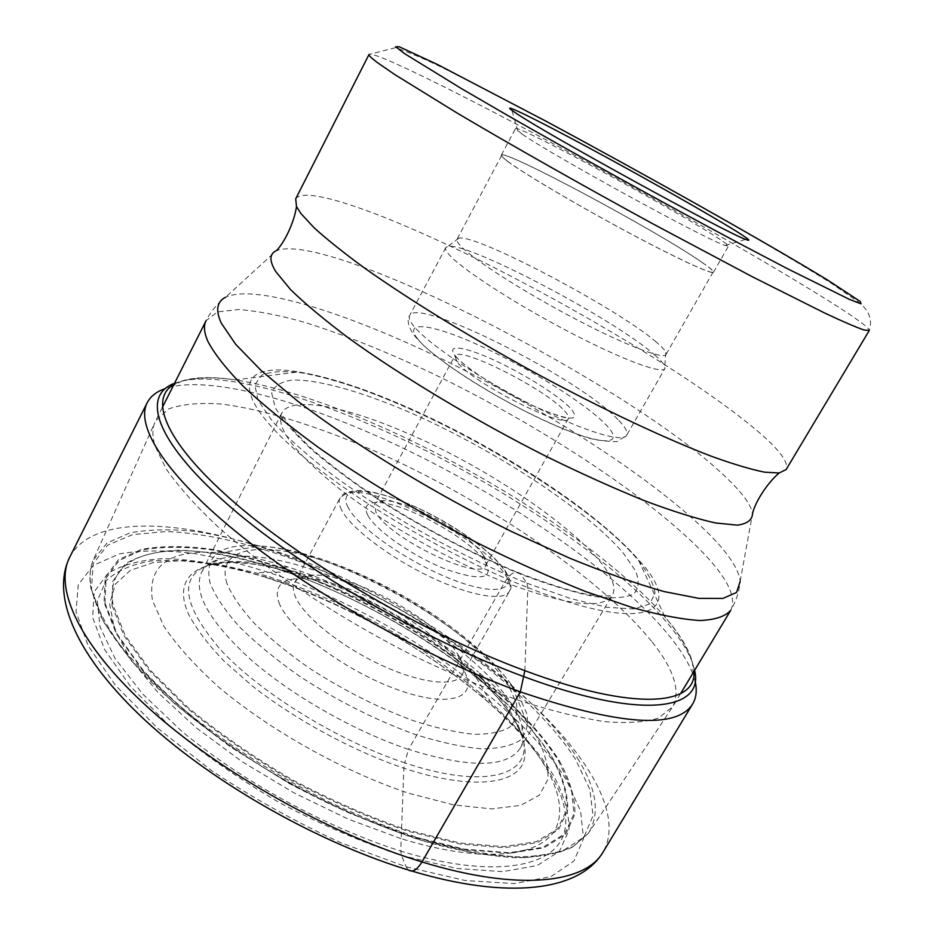 <?xml version="1.0" encoding="UTF-8"?>
<svg xmlns="http://www.w3.org/2000/svg" width="935" height="935" viewBox="0 0 935 935"><rect width="100%" height="100%" fill="white"/><g stroke="black" fill="none" stroke-linecap="round" stroke-linejoin="round"><path stroke-width="0.7" stroke-dasharray="4.67 3.51" d="M695.102 681.206L693.349 675.175C666.9 603.028 503.498 488.783 360.454 428.99C283.515 396.44 210.083 377.997 171.128 386.891L165.098 388.633M524.851 670.664L527.854 587.589L526.919 583.195L520.666 574.183C516.307 569.801 510.989 572.5 504.713 582.295L408.513 749.379C469.499 768.254 506.653 767.974 519.977 748.526C523.658 742.343 524.325 734.828 521.964 725.981C509.832 678.67 414.369 607.084 327.799 575.083C281.447 557.727 245.332 552.363 219.468 558.99L209.826 564.506C178.246 575.937 181.869 604.407 220.683 649.918C260.783 693.104 338.295 740.929 404.761 762.843L403.873 768.219L401.185 838.695C486.165 864.898 544.708 856.285 556.886 825.874C568.971 795.182 540.313 747.521 491.144 702.816L480.648 693.583C426.021 647.92 364.206 611.957 295.203 585.672L268.906 576.685L263.869 576.778C221.607 564.214 182.711 558.44 151.295 560.953C131.893 564.179 116.781 570.829 105.935 580.915L97.31 600.819L100.045 626.976L115.087 658.485L142.611 693.922L181.741 731.252C242.574 781.695 326.245 827.452 400.834 851.119L401.454 855.431L406.152 866.803L408.408 870.029M480.648 693.583L483.255 697.884C538.805 745.464 573.798 797.871 564.179 832.875C554.513 867.587 493.049 879.192 400.834 851.119L401.185 838.695L348.182 819.095L293.999 792.88L242.142 761.686L195.976 727.582L158.225 692.788L130.783 659.456L114.584 629.407L109.652 604.022L115.332 584.176L130.444 570.315L153.539 562.519L183.096 560.579L217.563 564.144L255.5 572.723L268.906 576.685M521.964 725.981L522.443 737.072C533.978 774.566 486.808 790.461 404.761 762.843L408.513 749.379C354.529 731.263 292.094 695.687 250.919 659.701C209.37 621.611 192.879 592.603 201.446 572.688C204.718 566.283 210.726 561.713 219.468 558.99M652.233 642.064C673.89 669.296 680.75 690.79 672.803 706.568L658.579 718.033C645.349 722.311 627.432 723.515 604.84 721.645C579.677 717.846 550.832 710.705 518.294 700.221C484.143 687.844 448.519 672.686 411.435 654.734C337.091 616.936 266.148 569.731 217.761 526.685C195.485 505.648 178.269 486.352 166.091 468.797L154.965 445.785C152.23 436.575 152.171 428.861 154.789 422.608L155.526 421.019L168.569 408.934C182.115 404.107 199.658 402.482 221.186 404.06C266.837 409.682 325.66 428.826 386.412 456.292C492.698 505.227 601.988 579.56 652.233 642.064M295.694 198.839C305.745 183.646 397.223 218.322 495.854 268.462C594.964 318.87 701.811 384.273 756.064 429.808C779.042 449.186 789.058 462.439 786.113 469.569M522.069 134.067L515.501 128.586C515.816 123.514 671.517 207.78 716.409 237.046C724.637 242.34 728.646 245.367 728.435 246.127L725.186 245.484C707.678 240.494 550.621 154.392 522.069 134.067M507.518 161.287C523.401 173.244 574.955 203.818 625.083 230.77C675.292 257.791 712.563 275.065 713.499 272.272C713.896 271.197 710.062 267.889 702.021 262.349C658.193 231.576 502.656 148.186 501.335 155.152C500.95 155.865 503.018 157.91 507.518 161.287M701.682 262.174C709.688 267.69 713.499 270.975 713.113 272.05C712.178 274.843 675.047 257.628 625.036 230.711C575.095 203.865 523.729 173.396 507.892 161.474C503.404 158.12 501.347 156.075 501.721 155.362C503.03 148.42 658.041 231.518 701.682 262.174M656.241 342.046C618.152 308.819 476.067 233.668 458.84 238.168L457.04 239.185C456.28 240.611 457.94 243.322 462.019 247.331C476.359 261.566 526.206 293.263 575.831 319.232C625.515 345.296 663.628 359.8 665.989 354.529L665.895 352.46C664.855 350.076 661.641 346.604 656.241 342.046M654.699 354.996C660.332 359.87 663.698 363.621 664.773 366.24L664.832 368.589C662.179 374.467 622.009 359.624 569.742 332.299C517.534 305.067 465.396 271.559 450.717 256.377C446.568 252.134 444.92 249.224 445.75 247.646L447.783 246.454C466.694 241.253 614.926 319.443 654.699 354.996M483.453 555.32C470.644 534.469 408.595 500.26 384.262 500.646C379.189 500.552 375.987 501.674 374.643 504.012L375.952 512.263C387.967 537.859 481.011 582.505 485.791 565.371C487.065 562.999 486.305 559.679 483.524 555.437L483.453 555.32M367.841 515.349C375.812 530.496 413.293 556.57 445.89 569.251C480.835 581.301 494.101 579.034 485.674 562.438L485.592 562.309C471.509 539.331 403.99 502.118 377.202 502.551C366.649 502.527 363.528 506.793 367.841 515.349M459.26 656.721L457.928 654.5C437.627 620.372 353.781 574.09 314.078 575.095C304.015 575.107 297.54 577.631 294.642 582.669C292.76 586.187 292.959 590.733 295.215 596.296C302.94 615.674 339.943 645.851 380.183 664.633C420.446 683.543 455.333 687.26 461.878 674.976C464.368 670.337 463.491 664.247 459.26 656.721M278.957 602.584C288.412 628.846 346.99 672.171 399.292 690.31C451.734 708.823 479.526 697.194 463.55 669.951L462.042 667.426C439.076 628.717 345.938 577.304 300.941 578.496C281.049 578.8 273.721 586.829 278.957 602.584M526.744 721.89L511.176 684.408C463.748 619.671 340.445 551.603 260.397 545.97C336.32 551.697 465.864 623.213 511.176 684.408L518.644 695.36L526.756 713.452C528.696 724.356 526.463 733.321 520.082 740.321C511.211 745.931 498.261 748.76 481.233 748.795C462.065 747.077 440.116 742.32 415.374 734.548C375.882 720.277 337.196 700.794 299.329 676.098C275.965 659.607 255.968 643.128 239.325 626.66C225.113 610.695 215.389 596.226 210.141 583.253C203.736 555.261 220.485 542.838 260.397 545.97L220.38 552.772C169.878 548.962 147.216 564.787 152.405 600.258L163.8 626.169C176.902 645.594 195.438 666.117 219.386 687.716C271.185 731.065 343.694 771.515 408.537 793.196L453.627 804.895L491.6 808.892L520.538 805.421L539.39 795.206L547.91 779.358C548.681 766.455 544.743 751.927 536.094 735.798L526.744 721.89C514.367 705.434 498.273 688.838 478.475 672.113L486.609 685.542C427.669 635.543 346.242 590.593 272.517 567.358C181.086 537.672 101.798 546.204 113.252 605.424L125.243 635.613L150.371 670.278L187.97 707.526C218.661 732.888 253.151 756.812 291.44 779.311C330.756 800.138 369.465 817.061 407.59 830.105L459.856 842.973L503.568 846.666L536.526 841.594L557.646 828.784L566.82 809.652C567.323 794.318 562.519 777.289 552.41 758.565L552.328 758.425C537.602 734.466 515.699 710.179 486.609 685.542C427.704 635.59 346.184 590.593 272.517 567.358L288.225 567.089C353.372 587.718 426.313 627.981 478.475 672.113M220.38 552.772C240.903 554.478 263.53 559.247 288.225 567.089M287.255 578.788C400.566 621.272 519.498 704.242 566.4 780.106L580.565 810.996L583.545 838.566L573.95 861.065L550.89 876.656L514.297 883.598L465.233 880.525L406.152 866.803L340.878 842.751C295.729 821.994 252.602 797.906 211.462 770.498L157.337 727.921L115.531 685.378L88.229 645.898L76.027 611.829L78.248 584.726L93.325 565.371L119.177 553.952C140.916 550.119 165.986 549.99 194.375 553.555C223.991 559.013 254.963 567.428 287.255 578.788M289.908 585.205C243.988 568.784 200.464 559.329 163.847 558.627C140.893 559.82 122.228 564.763 107.829 573.459L94.19 591.902L92.659 617.544L104.591 649.556L130.514 686.477L169.761 726.121C201.96 753.084 238.285 778.458 278.712 802.253C320.238 824.214 361.155 841.944 401.454 855.431L456.642 868.463L502.714 871.654L537.333 865.518L559.422 851.259L568.936 830.432C569.368 813.894 564.273 795.662 553.66 775.734C510.311 704.371 397.305 625.281 289.908 585.205M69.634 557.377C93.255 511.725 191.675 519.568 291.65 557.891C375.554 589.938 462.124 641.503 525.225 697.849C587.472 753.902 624.089 814.969 603.18 851.902M694.6 670.36L692.554 662.997C666.889 593.795 506.338 481.922 366.228 423.041C290.902 390.982 219.316 372.703 181.857 381.083L174.541 383.28M173.992 384.355C187.187 377.179 207.64 375.695 235.34 379.902C273.873 386.061 318.262 399.864 368.507 421.288C481.957 469.44 607.388 550.283 665.054 617.112C683.38 638.313 693.01 656.405 693.969 671.4M527.854 587.589C648.668 635.742 687.33 611.7 638.149 559.364C594.415 509.926 492.172 444.499 401.898 405.498C361.927 388.154 327.472 376.945 298.546 371.896C246.314 363.014 230.057 384.565 277.999 433.618C325.263 482.378 437.253 552.001 527.854 587.589M526.919 583.195L570.911 598.669L607.037 607.306L633.533 608.965L649.556 604.092L655.061 593.468C653.787 583.908 647.873 572.442 637.319 559.083C595.326 510.358 494.241 445.2 403.791 405.837C364.65 389.194 330.651 378.184 301.795 372.831C284.45 370.681 271.103 371.429 261.765 375.075L254.764 384.834L258.13 400.449L272.588 421.498C287.723 437.977 308.118 456.105 333.783 475.857C388.796 516.085 462.907 557.272 526.919 583.195M520.666 574.183C475.401 555.425 430.182 532.015 385.01 503.93C357.03 485.51 332.837 467.664 312.43 450.413C294.829 434.039 282.428 419.757 275.229 407.602L271.688 393.097C274.095 385.98 280.921 381.632 292.164 380.089C317.807 379.259 360.232 391.286 407.777 411.575C491.576 447.923 585.544 508.652 623.481 553.298L635.414 570.666C639.552 580.764 638.944 588.571 633.579 594.076C625.305 597.991 612.098 598.797 593.97 596.495C573.167 592.264 548.728 584.819 520.666 574.183M504.713 582.295C450.062 560.731 384.834 523.904 340.34 489.578C295.25 453.522 275.685 428.113 281.634 413.363C290.166 395.715 343.192 405.685 404.154 431.9C508.57 475.296 630.283 566.47 612.063 595.77C601.976 609.819 566.189 605.331 504.713 582.295M491.144 702.816L473.928 673.819C500.716 698.223 516.88 719.307 522.443 737.072C509.797 687.459 411.552 613.57 322.189 580.717C274.317 562.893 236.871 557.482 209.826 564.506C227.824 559.738 254.285 562.192 289.207 571.846L320.062 582.038C378.558 604.664 429.855 635.262 473.928 673.819C512.181 708.309 532.938 743.699 522.314 764.713C511.597 785.564 466.507 788.836 403.873 768.219C352.624 750.77 295.811 719.973 252.321 686.021L223.629 660.718C207.78 644.075 196.093 628.589 188.554 614.272C166.804 565.207 218.042 551.288 289.207 571.846L255.5 572.723M483.255 697.884C426.652 650.538 362.616 613.267 291.159 586.093L263.869 576.778L291.065 586.105C362.57 613.372 426.629 650.631 483.255 697.884M730.761 610.286C736.722 597.781 727.933 579.069 704.394 554.151C649.895 496.894 537.976 424.209 431.386 372.96C385.126 351.092 342.362 334.064 303.092 321.874C278.385 315.025 256.926 310.911 238.717 309.532L217.575 311.893L206.097 320.658C210.936 311.25 217.458 303.419 225.686 297.178C256.774 283.013 356.095 316.03 456.257 366.076C556.828 416.449 659.888 483.851 711.488 536.503C729.171 554.7 738.744 569.602 740.204 581.208C739.293 591.493 736.149 601.193 730.761 610.286M740.204 581.208L752.546 513.444C750.91 504.397 741.736 492.055 725.011 476.382C629.851 385.08 329.33 230.255 276.444 250.627L225.686 297.178M831.355 302.531L831.227 302.461C771.024 264.465 660.519 201.504 561.035 147.894C462.065 94.575 373.474 50.49 369.044 54.417L395.552 47.662C411.4 53.295 428.101 60.494 445.644 69.248C485.125 89.047 531.571 113.486 585.018 142.576C676.648 192.563 774.963 247.845 831.11 283.141L855.116 299.691C868.335 308.457 873.045 318.73 869.234 330.534C869.421 327.963 856.799 318.625 831.355 302.531M617.918 419.558L617.848 419.488C578.368 377.787 417.431 296.5 409.635 315.527C408.49 317.678 409.822 321.137 413.621 325.906L413.667 325.964C427.178 343.098 478.054 377.611 529.946 404.084C581.886 430.661 622.803 443.248 626.649 435.324C628.191 432.227 625.281 426.968 617.918 419.558M417.548 338.727C432.134 357.906 497.023 399.572 550.247 423.251C603.683 447.21 626.754 445.691 605.506 424.291C584.983 403.184 529.444 368.507 482.051 346.663C434.518 324.597 402.108 319.162 417.548 338.727M455.462 355.978C465.209 368.028 503.79 392.653 535.697 406.97C569.637 421.217 581.371 421.755 570.899 408.572L570.841 408.513C558.85 395.75 523.787 373.731 494.077 360.115C464.239 346.336 445.259 343.706 455.403 355.919L455.462 355.978M564.53 410.897L564.588 410.956C567.884 414.532 569.135 417.103 568.328 418.658C566.633 430.544 472.549 382.964 457.32 362.254L454.807 355.99C458.302 345.108 545.608 389.053 564.53 410.897M348.182 507.565L348.136 507.495C337.488 487.322 365.69 486.352 405.393 502.633C444.978 518.68 489.601 548.751 503.755 569.497L503.801 569.579C518.481 590.511 496.064 596.6 452.283 579.501C408.665 562.695 358.245 527.515 348.182 507.565M341.637 510.066L341.591 509.984C338.996 504.912 338.493 500.903 340.071 497.934C350.8 473.028 480.169 534.271 505.414 575.025L505.473 575.107C510.148 582.049 511.445 587.472 509.365 591.387C503.93 601.743 469.791 595.969 429.282 576.428C388.796 556.98 350.602 527.702 341.637 510.066M226.995 583.615C213.951 543.515 270.472 539.799 339.615 566.528C408.782 592.907 483.862 645.103 509.072 686.559L516.319 702.991C517.955 712.832 515.769 720.862 509.785 727.079C501.534 732.012 489.613 734.407 474.022 734.267C456.514 732.526 436.528 728.085 414.053 720.92C378.243 707.865 343.168 690.17 308.819 667.824C287.583 652.91 269.35 637.986 254.098 623.072C241.031 608.591 231.997 595.443 226.995 583.615M111.978 605.424L123.969 635.648L149.214 670.512L187 707.97C217.867 733.484 252.555 757.549 291.077 780.176C330.616 801.108 369.559 818.125 407.894 831.215L460.417 844.106L504.339 847.764L537.403 842.599L558.569 829.672L567.72 810.388C568.164 794.949 563.291 777.815 553.088 758.986C511.492 691.433 402.19 615.207 298.838 576.334C254.694 560.381 213.005 551.101 178.153 550.201C156.367 551.183 138.754 555.752 125.313 563.899L112.831 581.254L111.978 605.424M104.977 602.993L106.087 578.192L119.142 560.462L142.354 550.002C162.129 546.508 185.107 546.449 211.31 549.838C238.752 554.993 267.539 562.917 297.669 573.599C403.569 613.524 515.442 691.433 558.546 760.88L571.472 789.011L573.926 813.847L564.728 833.81L543.142 847.274L509.224 852.743L464.052 849.097L409.892 835.878L350.193 813.485C308.947 794.376 269.455 772.333 231.728 747.369C196.432 721.551 166.839 695.757 142.973 669.998L117.12 634.07L104.977 602.993M559.434 760.973L559.492 761.055C570.105 780.491 575.259 798.21 574.943 814.221L565.71 834.254L544.041 847.764L509.984 853.258L464.625 849.599L410.22 836.322C370.482 822.788 330.09 805.152 289.067 783.425L231.284 747.392C195.824 721.458 166.114 695.546 142.167 669.682L116.22 633.614L104.054 602.339L105.223 577.491L118.394 559.726L141.734 549.266C161.603 545.783 184.686 545.76 210.994 549.172C238.542 554.361 267.422 562.332 297.669 573.062C403.908 613.138 516.132 691.269 559.434 760.973M91.466 589.611L104.066 622.64L131.531 660.998L173.209 702.489C207.453 730.866 246.069 757.689 289.044 782.946C333.176 806.309 376.548 825.243 419.172 839.759L477.317 853.924L525.528 857.722L561.397 851.715L583.872 837.176L593.047 815.752L589.798 789.245L575.446 759.267C528.345 685.565 410.138 603.741 298.125 561.07C250.206 543.539 204.753 533.032 166.407 531.489L132.723 534.586L107.583 545.187L93.161 563.583L91.466 589.611M577.374 758.063L577.433 758.156C596.729 788.684 600.387 813.707 588.419 833.225L573.295 846.444C559.036 852.965 540.395 856.437 517.394 856.869C492.044 855.361 463.386 850.406 431.444 841.979C398.1 831.566 363.645 818.09 328.068 801.552C273.826 774.215 225.335 743.255 182.606 708.66C156.659 686.01 135.236 664.06 118.336 642.824C104.299 622.418 95.218 603.94 91.081 587.402L91.057 587.32C89.269 576.79 90.017 567.65 93.313 559.913L106.976 543.06L129.871 532.915C149.039 529.327 171.222 528.883 196.42 531.594C236.251 537.917 278.875 550.516 324.305 569.403C428.779 614.213 533.686 689.855 577.374 758.063M171.128 386.891L181.857 381.083C196.841 377.296 214.664 376.91 235.34 379.902L298.546 371.896C328.232 376.84 362.967 387.967 402.751 405.276C492.733 444.254 593.783 508.465 638.149 559.364L665.054 617.112C678.611 633.018 687.774 648.306 692.554 662.997L693.349 675.175M519.977 748.526L612.063 595.77L600.41 595.969C584.679 595.396 556.699 587.39 516.482 571.975C470.095 552.468 424.104 528.228 378.5 499.232C350.555 480.239 328.033 463.187 310.934 448.087C299.492 437.042 291.615 428.616 287.279 422.784C278.712 409.939 282.931 415.631 281.634 413.363L201.446 572.688M680.575 693.641L672.803 706.568M517.768 130.982L511.971 110.412M725.186 245.484L745.686 239.43M713.499 272.272L728.435 246.127M501.335 155.152L515.501 128.586M501.721 155.362L457.04 239.185M713.113 272.05L665.989 354.529M665.895 352.46L664.773 366.24M458.84 238.168L447.783 246.454M445.75 247.646L409.635 315.527C406.947 319.454 407.999 325.403 412.814 333.363C426.138 352.238 467.605 380.463 513.467 405.147C540.126 419.196 563.712 429.703 584.246 436.645C592.264 439.625 603.122 441.308 616.831 441.671L626.649 435.324L664.832 368.589M485.791 565.371L568.328 418.658C569.555 417.466 568.76 421.031 535.136 406.725C504.643 393.156 467.021 368.799 457.694 358.432L454.807 355.99L374.643 504.012M483.524 555.437L485.674 562.438M384.262 500.646L377.202 502.551M461.878 674.976L509.365 591.387C512.403 588.103 511.246 581.558 505.893 571.764C493.376 552.889 459.845 528.614 424.969 511.34C404.575 501.44 386.295 494.872 370.143 491.635C358.502 490.15 351.431 488.502 340.071 497.934L294.642 582.669M314.078 575.095L300.941 578.496M457.928 654.5L462.042 667.426M671.833 708.04L588.419 833.225L572.933 846.888C558.429 853.62 539.612 857.255 516.506 857.769C491.085 856.355 462.428 851.469 430.521 843.113C397.235 832.769 362.85 819.364 327.367 802.896C256.482 767.787 190.156 721.294 145.895 676.613C125.652 654.582 110.272 633.872 99.764 614.482L90.882 588.244C89.082 577.409 89.889 567.966 93.313 559.913L154.789 422.608M162.316 407.543L155.526 421.019"/><path stroke-width="1.4" d="M165.098 388.633C156.496 391.601 150.523 396.311 147.181 402.763C135.084 426.021 165.974 475.634 240.681 535.475C315.224 595.186 428.242 658.439 520.339 691.853C619.426 725.396 676.882 729.405 692.695 703.903C696.365 697.627 697.171 690.065 695.102 681.206M786.113 469.569L779.147 472.993L764.503 472.152C750.969 469.417 733.543 464.216 712.201 456.56C666.585 439.251 603.8 409.81 538.268 374.538C472.748 338.844 410.044 300.31 365.059 268.427C344.08 253.105 327.156 239.605 314.277 227.941L300.825 213.437L296.5 206.553L295.694 198.839L369.044 54.417C368.53 55.329 371.359 58.087 377.541 62.703L394.804 74.578L456.537 112.679C510.171 144.516 582.715 185.609 653.881 224.377L752.453 276.818L825.687 313.517C843.195 321.71 855.911 327.18 863.811 329.938L869.234 330.534L786.113 469.569M516.751 113.661L511.971 110.412C499.664 101.389 537.882 120.311 591.072 149.004C644.215 177.662 706.813 213.028 734.746 230.302C748.596 238.892 752.243 241.931 745.686 239.43C727.664 233.528 548.529 135.178 516.751 113.661M408.408 870.029C412.499 872.612 417.022 869.912 421.989 861.941L520.339 691.853L524.851 670.664C428.09 634.97 308.328 565.745 237.28 504.97C165.916 444.008 147.87 399.21 173.992 384.355M421.989 861.941C329.587 833.915 219.725 772.135 149.658 708.964C79.452 645.653 53.692 588.36 69.634 557.377C50.186 597.126 77.827 658.111 145.778 720.862C214.022 783.81 320.436 843.931 411.809 871.046C507.378 899.727 579.536 891.698 603.18 851.902C585.555 883.341 518.493 891.604 421.989 861.941M174.541 383.28C141.839 395.341 154.146 439.403 225.51 502.644C296.477 565.675 422.503 639.482 523.986 676.683C642.228 720.593 704.616 710.191 694.6 670.36M693.969 671.4C696.879 705.609 634.62 711.628 524.851 670.664M162.316 407.543L206.097 320.658C203.479 325.754 204.052 332.615 207.815 341.263C214.582 354.084 226.597 369.302 243.86 386.926C264.137 405.743 289.032 425.939 318.566 447.549C366.8 481.163 419.932 513.058 477.972 543.212C515.688 561.912 551.592 578.029 585.684 591.563L631.896 607.446C659.21 615.043 681.884 619.402 699.929 620.513C715.111 619.858 725.385 616.457 730.761 610.286L680.575 693.641M740.204 581.208L736.581 592.463L722.884 598.435L698.726 598.342L664.271 591.61C636.466 583.779 604.676 572.524 568.877 557.833L512.135 531.828C433.454 492.944 353.442 443.95 297.131 400.694L261.017 370.389L235.62 344.244L221.315 323.194C215.389 310.256 216.838 301.584 225.686 297.178M296.5 206.553C294.128 223.114 283.936 243.205 276.444 250.627C269.362 253.712 269.128 260.69 275.731 271.536L290.388 289.418C305.044 303.735 324.644 320.097 349.187 338.493C401.91 376.536 475.167 420.505 546.624 456.619C581.827 473.858 614.54 488.596 644.753 500.821C672.803 511.316 696.411 518.703 715.579 522.981L737.364 525.143C747.24 523.822 752.301 519.918 752.546 513.444C754.826 503.159 766.396 483.816 779.147 472.993M404.458 53.564L461.084 88.393L507.249 115.215C577.14 155.257 666.749 204.765 738.954 243.229L787.223 268.59L849.272 299.317L861.03 303.84L860.387 301.549L827.054 279.705C765.274 242.083 645.956 174.962 546.262 121.363L437.229 64.363L399.175 46.75L395.68 46.75L404.458 53.564M692.695 703.903L603.18 851.902M147.181 402.763L69.634 557.377"/></g></svg>
